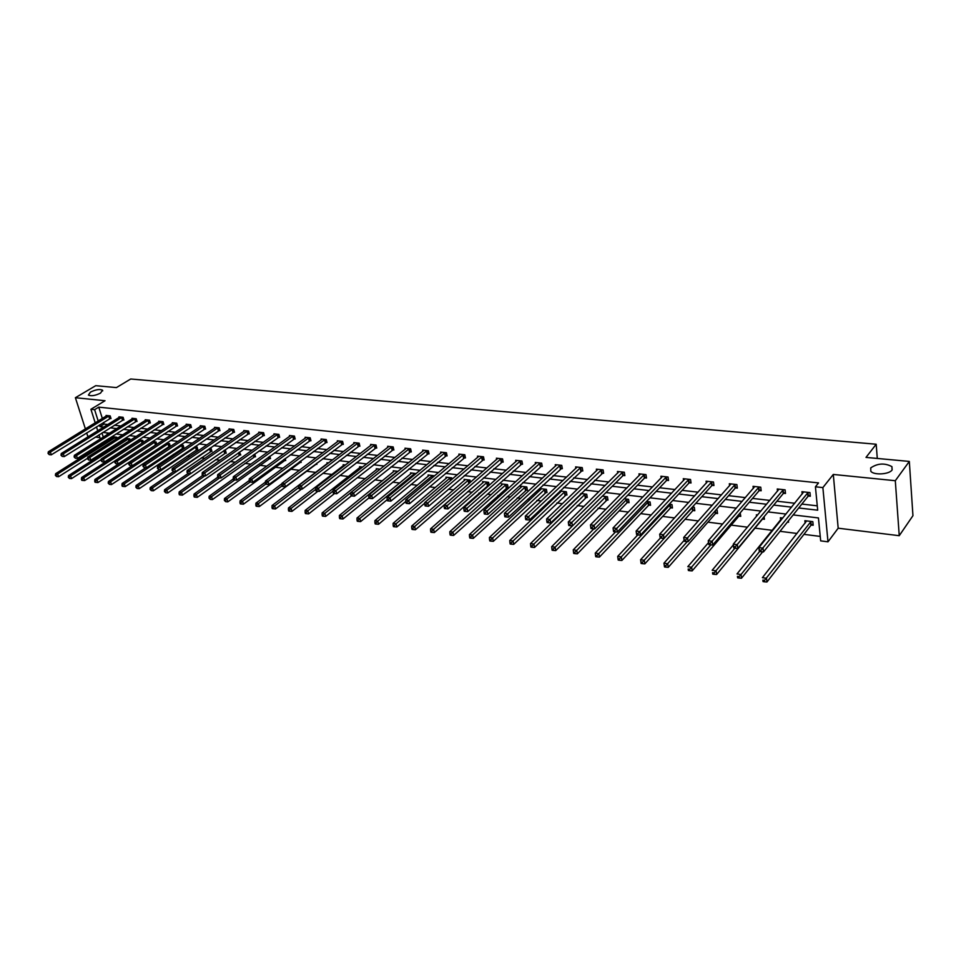 <?xml version="1.0" encoding="UTF-8"?>
<svg xmlns="http://www.w3.org/2000/svg" width="961" height="961" viewBox="0 0 961 961"><rect width="100%" height="100%" fill="white"/><g stroke="black" fill="none" stroke-linecap="round" stroke-linejoin="round"><path stroke-width="1.44" d="M100.545 393.109C95.199 395.692 91.151 396.34 88.412 395.067L90.418 392.124C95.752 389.553 99.776 388.905 102.503 390.19L100.545 393.109M892.072 469.977C889.285 474.434 873.981 475.371 870.834 471.31L870.714 467.911C877.609 463.25 884.673 462.818 891.916 466.626L892.072 469.977M95.223 422.876L90.911 409.278L105.025 400.725L75.39 397.722L95.728 385.673L116.425 387.595L130.708 378.994L876.192 444.234L866.005 457.4L909.322 461.424L912.95 515.685L899.244 535.697L895.304 480.716L833.295 474.446L822.868 487.587L827.998 541.824L820.67 540.875L818.436 517.931L793.161 514.916M909.322 461.424L895.304 480.716M75.39 397.722L85.397 428.942M86.67 432.906L87.703 436.126L88.965 436.282M833.295 474.446L838.184 528.202L899.244 535.697M838.184 528.202L827.998 541.824M112.161 446.541L113.626 446.733M125.699 448.258L126.672 448.391M146.216 450.865L146.817 450.937M159.67 452.571L160.98 452.739M173.34 454.313L175.37 454.565M187.215 456.067L189.99 456.427M201.293 457.856L204.849 458.313M215.6 459.67L219.961 460.223M230.135 461.52L235.313 462.169M244.887 463.394L250.917 464.151M259.878 465.292L266.786 466.169M275.11 467.226L282.918 468.223M290.594 469.196L299.327 470.301M306.319 471.19L315.749 472.38M322.884 473.292L331.977 474.446M339.882 475.443L348.483 476.536M357.192 477.641L365.264 478.674M374.79 479.875L382.334 480.836M392.713 482.158L399.692 483.035M410.948 484.464L417.35 485.281M429.519 486.819L435.321 487.563M448.427 489.221L453.592 489.882M467.683 491.672L472.211 492.236M478.938 493.101L480.26 493.269M487.299 494.158L491.143 494.651M497.894 495.504L500.225 495.792M507.288 496.693L510.423 497.089M517.186 497.954L520.562 498.375M527.649 499.276L530.064 499.588M536.839 500.441L541.295 501.005M548.395 501.906L550.064 502.122M556.851 502.987L562.437 503.696M569.549 504.597L570.426 504.705M577.237 505.57L583.976 506.423M597.994 508.213L605.959 509.222M619.148 510.892L628.362 512.057M640.711 513.63L651.222 514.964M662.682 516.417L674.55 517.919M685.085 519.264L698.359 520.946M707.921 522.159L722.66 524.033M731.213 525.114L747.466 527.181M754.974 528.13L772.308 530.328M780.02 531.313L797.029 533.463M803.949 534.352L820.238 536.418M95.439 437.075L99.896 437.627M877.285 458.445L876.192 444.234M123.008 419.909L123.933 420.005L123.104 417.302L118.936 416.846L119.14 417.482M149.387 422.828L150.336 422.936L149.52 420.197L145.231 419.729L145.435 420.401M176.56 425.855L177.557 425.963L176.74 423.176L172.319 422.696L172.524 423.405M204.573 428.966L205.594 429.074L204.801 426.252L200.248 425.759L200.453 426.492M233.475 432.174L234.52 432.294L233.739 429.423L229.042 428.906L229.259 429.687M263.278 435.477L264.371 435.597L263.59 432.702L258.749 432.162L258.965 432.991M294.054 438.901L295.171 439.021L294.414 436.078L289.417 435.525L289.633 436.402M325.839 442.432L326.992 442.553L326.26 439.561L321.082 438.997L321.31 439.922M358.681 446.072L359.882 446.204L359.162 443.165L353.804 442.589L354.044 443.562M392.641 449.844L393.878 449.988L393.169 446.901L387.643 446.288L387.884 447.333M427.765 453.748L429.05 453.892L428.366 450.757L422.648 450.132L422.888 451.238M464.127 457.784L465.46 457.941L464.8 454.745L458.877 454.097L459.13 455.286M501.786 461.965L503.168 462.121L502.543 458.877L496.405 458.205L496.657 459.49M540.827 466.301L542.256 466.457L541.656 463.166L535.289 462.469L535.541 463.851M581.309 470.806L582.786 470.962L582.222 467.611L575.615 466.89L575.867 468.379M623.317 475.467L624.854 475.635L624.314 472.223L617.467 471.479L617.719 473.1M666.946 480.308L668.532 480.488L668.039 477.016L660.916 476.236L661.18 478.013M712.281 485.341L713.939 485.533L713.482 482.002L706.083 481.185L706.335 483.131M759.43 490.578L761.16 490.771L760.752 487.179L753.052 486.338L753.304 488.476M808.513 496.032L810.315 496.236L809.955 492.573L801.93 491.684L802.171 494.086M103.596 422.432L104.112 424.077L107.86 424.51M114.335 425.255L120.942 426.011M127.429 426.756L134.216 427.525M140.738 428.282L147.694 429.074M154.228 429.819L161.388 430.648M167.935 431.393L175.274 432.234M181.857 432.991L189.389 433.855M195.984 434.612L203.72 435.501M210.339 436.258L218.279 437.171M224.922 437.928L233.067 438.865M239.733 439.621L248.094 440.582M254.773 441.351L263.362 442.336M270.065 443.105L278.87 444.114M285.597 444.883L294.643 445.916M301.394 446.697L310.679 447.766M317.442 448.535L326.98 449.628M333.767 450.409L343.545 451.526M350.357 452.307L360.411 453.46M367.234 454.241L377.553 455.43M384.388 456.211L394.983 457.424M401.854 458.217L412.725 459.466M419.609 460.247L430.78 461.532M437.687 462.325L449.159 463.634M456.079 464.427L467.863 465.785M474.794 466.578L486.903 467.959M493.858 468.764L506.291 470.181M513.258 470.986L526.039 472.452M533.019 473.244L546.148 474.758M553.14 475.563L566.63 477.1M573.633 477.905L587.507 479.503M594.523 480.308L608.769 481.941M615.809 482.746L630.452 484.416M637.503 485.233L652.555 486.951M659.606 487.768L675.09 489.533M682.154 490.35L698.07 492.176M705.146 492.981L721.519 494.867M728.594 495.672L745.436 497.606M752.523 498.411L769.845 500.405M776.932 501.21L794.747 503.252M801.846 504.069L817.27 505.834M798.711 507.985L817.691 510.183L815.421 486.795L818.532 482.902L98.779 407.14L102.346 418.479M783.732 493.281L785.485 493.474L785.101 489.846L777.245 488.981L777.485 491.251M735.621 487.936L737.315 488.128L736.883 484.56L729.327 483.731L729.591 485.773M689.385 482.806L691.019 482.987L690.539 479.479L683.283 478.686L683.535 480.536M644.915 477.869L646.489 478.037L645.972 474.602L638.981 473.833L639.245 475.527M602.115 473.112L603.616 473.28L603.076 469.893L596.349 469.16L596.601 470.722M560.876 468.536L562.329 468.692L561.753 465.364L555.266 464.656L555.518 466.097M521.126 464.115L522.532 464.271L521.919 461.004L515.673 460.319L515.925 461.652M482.794 459.863L484.14 460.007L483.503 456.799L477.473 456.139L477.725 457.376M445.784 455.754L447.093 455.898L446.433 452.727L440.606 452.09L440.847 453.244M410.047 451.778L411.308 451.922L410.623 448.811L405.001 448.198L405.242 449.267M375.511 447.946L376.736 448.078L376.027 445.015L370.586 444.426L370.826 445.436M342.116 444.234L343.305 444.366L342.572 441.351L337.311 440.775L337.539 441.724M309.814 440.655L310.956 440.775L310.211 437.808L305.118 437.243L305.346 438.144M278.546 437.171L279.651 437.303L278.882 434.372L273.957 433.831L274.173 434.684M248.262 433.819L249.331 433.928L248.551 431.045L243.77 430.528L243.998 431.333M218.916 430.552L219.949 430.672L219.156 427.825L214.531 427.321L214.747 428.077M190.458 427.393L191.467 427.501L190.662 424.702L186.182 424.209L186.386 424.942M162.865 424.33L163.838 424.438L163.022 421.675L158.673 421.206L158.877 421.891M136.09 421.362L137.039 421.459L136.21 418.744L131.993 418.275L132.186 418.936M110.107 418.467L111.02 418.576L110.179 415.885L106.082 415.44L106.275 416.065M815.421 486.795L822.868 487.587M90.911 409.278L94.61 409.674L98.202 421.038M98.779 407.14L94.61 409.674M99.451 424.99L99.968 426.648L103.728 427.092M110.191 427.837L116.81 428.606M123.296 429.363L130.095 430.156M136.606 430.912L143.573 431.729M150.108 432.486L157.268 433.315M163.826 434.084L171.166 434.937M177.749 435.705L185.293 436.582M191.888 437.351L199.624 438.252M206.255 439.021L214.195 439.946M220.838 440.715L228.994 441.664M235.661 442.444L244.034 443.417M250.725 444.198L259.314 445.195M266.029 445.976L274.846 447.009M281.573 447.79L290.63 448.847M297.381 449.628L306.679 450.709M313.454 451.502L322.992 452.607M329.779 453.4L339.581 454.541M346.392 455.334L356.459 456.499M363.294 457.304L373.625 458.505M380.472 459.298L391.079 460.535M397.95 461.328L408.845 462.601M415.741 463.406L426.924 464.704M433.831 465.508L445.327 466.842M452.259 467.659L464.055 469.028M470.998 469.833L483.131 471.25M490.086 472.055L502.543 473.509M509.522 474.314L522.316 475.803M529.307 476.62L542.46 478.158M549.476 478.974L562.99 480.548M570.005 481.365L583.904 482.975M590.931 483.791L605.214 485.461M612.253 486.278L626.932 487.984M633.996 488.813L649.083 490.566M656.147 491.383L671.667 493.197M678.742 494.014L694.695 495.876M701.782 496.693L718.191 498.603M725.291 499.432L742.168 501.402M749.268 502.219L766.626 504.249M773.737 505.078L791.6 507.156M102.01 444.318L101.626 443.081M100.328 438.985L99.007 434.84M97.734 430.816L96.472 426.84M101.974 432.991L103.283 437.123M104.569 441.207L104.965 442.444M786.014 514.063L768.067 511.913M760.932 511.06L743.502 508.982M736.366 508.129L719.417 506.099M712.293 505.246L695.824 503.288M688.701 502.435L672.688 500.513M665.577 499.672L650.008 497.81M642.921 496.957L627.773 495.155M620.686 494.302L605.959 492.549M598.895 491.696L584.564 489.99M577.513 489.137L563.578 487.479M556.527 486.638L542.977 485.017M535.95 484.176L522.748 482.602M515.745 481.761L502.903 480.224M495.912 479.395L483.419 477.893M476.44 477.064L464.271 475.611M457.316 474.782L445.484 473.365M438.54 472.536L427.02 471.154M420.089 470.325L408.881 468.992M401.974 468.163L391.055 466.866M384.16 466.037L373.529 464.764M366.67 463.947L356.315 462.709M349.468 461.893L339.389 460.691M332.554 459.875L322.74 458.697M315.941 457.88L306.379 456.739M299.592 455.934L290.282 454.817M283.519 454.012L274.45 452.931M267.711 452.114L258.869 451.069M252.154 450.265L243.553 449.231M236.85 448.427L228.466 447.43M221.787 446.637L213.63 445.652M206.975 444.859L199.023 443.91M192.392 443.117L184.644 442.192M178.037 441.399L170.493 440.498M163.899 439.718L156.547 438.841M149.988 438.048L142.829 437.195M136.282 436.414L129.303 435.585M122.792 434.804L115.993 433.988M109.494 433.207L102.875 432.426M106.887 432.906L107.404 434.528M108.677 438.612L109.073 439.85M112.954 437.387L112.749 436.738L116.846 437.243L117.194 438.36M125.771 438.961L125.579 438.3L129.723 438.805L130.191 440.33M138.66 439.886L142.793 440.39L143.393 442.336M138.6 439.922L138.792 440.546M152.391 441.555L156.066 442L156.775 444.39M166.337 443.237L169.52 443.634L170.337 446.348L169.364 446.228M180.5 444.967L183.191 445.291L183.995 448.03L183.01 447.91M194.891 446.709L197.065 446.973L197.858 449.736L196.861 449.604M209.51 448.475L211.156 448.679L211.949 451.466L210.927 451.334M224.357 450.277L225.463 450.409L226.243 453.22L225.21 453.087M239.445 452.114L240.767 454.997L239.721 454.865M254.749 454L255.518 456.811L254.449 456.679M269.861 456.235L270.497 458.649L269.416 458.517M285.201 458.529L285.717 460.511L284.612 460.379M300.781 460.884L301.177 462.409L300.06 462.277M311.244 461.4L311.905 460.896M316.625 463.298L316.89 464.343L315.761 464.199M327.22 463.682L326.98 462.734L328.542 462.914M343.377 465.665L343.137 464.692L345.467 464.968M359.81 467.695L359.558 466.686L362.693 467.058M376.508 469.749L376.256 468.704L380.208 469.184M393.481 471.839L393.241 470.77L398.034 471.346M410.755 473.965L410.503 472.86L416.113 473.605M428.318 476.139L428.065 474.986L433.759 475.683L433.916 476.404M446.18 478.338L445.928 477.161L451.718 477.857L452.018 479.299M464.355 480.584L464.103 479.359L470.001 480.08L470.446 482.266M482.854 482.878L482.602 481.605L488.596 482.326L489.197 485.341M489.053 485.473L487.888 485.329M501.678 485.209L501.426 483.888L507.528 484.632L508.141 487.816L506.771 487.647M520.838 487.575L520.574 486.206L526.796 486.963L527.397 490.182L526.003 490.014M540.346 490.002L540.082 488.572L546.413 489.341L547.001 492.585L545.584 492.416M560.203 492.464L559.939 490.987L566.377 491.768L566.954 495.035L565.512 494.855M580.924 493.534L586.727 494.23L587.279 497.534L585.814 497.354M580.288 494.146L580.42 494.975M602.355 496.128L607.448 496.741L607.989 500.068L606.487 499.888M624.218 498.783L628.554 499.312L629.071 502.663L627.545 502.471M646.501 501.486L650.056 501.918L650.561 505.294L649.011 505.102M669.228 504.237L671.979 504.573L672.46 507.985L670.886 507.792M692.4 507.048L694.322 507.288L694.791 510.723L693.169 510.531M716.053 509.919L717.098 510.051L717.543 513.522L715.897 513.318M740.186 512.85L740.751 516.369L739.069 516.165M756.547 516.309L756.367 514.808L757.664 514.964M764.115 516.694L764.415 519.276L762.698 519.06M780.632 520.045L780.38 517.727L782.807 518.015M788.404 520.838L788.561 522.231L787.407 522.099M805.126 523.144L804.874 520.694L812.826 521.655L813.186 525.259L811.396 525.042M104.112 424.077L99.968 426.648M782.122 517.931L737.015 573.933L741.039 574.522L759.55 551.542L761.196 551.77L761.016 550.245L759.358 550.028L759.322 551.386L758.878 547.59L803.72 491.888M759.358 550.028L758.878 547.59L763.034 548.154L763.478 551.95L807.985 496.417L810.207 495.095M808.153 492.368L761.016 550.245M761.196 551.77L763.478 551.95M806.651 520.91L762.397 577.669L766.518 578.282L766.95 582.006L810.868 525.427L813.066 524.093M764.524 580.36L762.878 580.108L763.046 581.597L764.692 581.849L764.524 580.36L811.048 521.439M763.046 581.597L762.878 580.108M766.95 582.006L764.692 581.849M733.904 548.046L735.537 548.263L735.345 546.761L733.723 546.545L733.76 547.902L733.291 544.142L778.999 489.173M733.723 546.545L733.291 544.142L737.351 544.695L737.82 548.455L783.191 493.654L785.377 492.38M783.335 489.654L735.345 546.761M735.537 548.263L737.82 548.455M708.822 544.623L710.419 544.839L710.227 543.349L708.629 543.133L708.822 544.623L708.233 540.767L754.769 486.518M708.629 543.133L708.233 540.767L712.209 541.307L712.702 545.031L758.902 490.951L761.04 489.714M759.022 486.987L710.227 543.349M710.419 544.839L712.702 545.031M739.057 576.588L737.447 576.348L737.628 577.825L739.249 578.066L739.057 576.588L741.039 574.522L741.496 578.222L762.626 551.878M737.628 577.825L737.447 576.348M741.496 578.222L739.249 578.066M733.375 544.863L712.149 570.281L716.101 570.858L716.582 574.51L762.169 519.445L764.295 518.183M714.131 572.888L712.557 572.66L712.75 574.125L714.323 574.354L714.131 572.888L734.937 548.19M712.75 574.125L712.557 572.66M716.582 574.51L714.323 574.354M684.268 541.271L685.83 541.487L685.625 540.01L684.064 539.794L684.268 541.271L683.691 537.463L731.021 483.924M684.064 539.794L683.691 537.463L687.595 537.98L688.1 541.668L735.081 488.308L737.195 487.095M735.189 484.38L685.625 540.01M685.83 541.487L688.1 541.668M708.485 542.665L687.8 566.69L691.668 567.266L692.172 570.882L738.541 516.538L740.619 515.312M689.722 569.272L688.172 569.044L688.376 570.498L689.926 570.726L689.722 569.272L710.84 544.875M688.376 570.498L688.172 569.044M692.172 570.882L689.926 570.726M711.825 481.809L663.486 534.736L659.666 534.22L707.728 481.365M713.807 484.536L711.741 485.713L664.015 538.388L663.486 534.736L661.528 536.743L660.003 536.526L660.219 537.992L661.745 538.196L661.528 536.743M661.745 538.196L664.015 538.388M659.666 534.22L660.003 536.526M684.112 540.418L663.955 563.182L667.739 563.747L668.267 567.338L715.356 513.691L717.411 512.489M665.817 565.741L664.291 565.512L664.507 566.942L666.021 567.17L665.817 565.741L687.259 541.608M664.291 565.512L663.955 563.182M668.267 567.338L666.021 567.17M688.917 479.299L639.87 531.553L636.122 531.049L684.905 478.866M690.887 482.014L688.845 483.167L640.422 535.169L639.87 531.553L637.936 533.535L636.434 533.331L636.662 534.784L638.152 534.989L637.936 533.535M638.152 534.989L640.422 535.169M636.122 531.049L636.434 533.331M660.363 538.016L640.591 559.746L644.302 560.299L644.855 563.855L692.629 510.892L694.659 509.738M642.38 562.269L640.903 562.041L641.119 563.47L642.609 563.687L642.38 562.269L692.701 507.084M640.903 562.041L640.591 559.746M644.855 563.855L642.609 563.687M666.441 476.836L616.734 528.43L613.07 527.937L662.513 476.416M668.4 479.551L666.393 480.668L617.31 532.022L616.734 528.43L614.812 530.4L613.346 530.196L613.574 531.625L615.04 531.829L614.812 530.4M615.04 531.829L617.31 532.022M613.07 527.937L613.346 530.196M637.732 534.929L617.695 556.383L621.335 556.912L621.899 560.443L670.346 508.153L672.328 507.024M619.425 558.87L617.971 558.653L618.199 560.059L619.665 560.275L619.425 558.87L670.394 504.381M617.971 558.653L617.695 556.383M621.899 560.443L619.665 560.275M644.399 474.422L594.054 525.379L590.462 524.886L640.543 474.001M646.345 477.124L644.375 478.218L594.655 528.934L594.054 525.379L592.156 527.313L590.715 527.121L590.955 528.55L592.396 528.742L592.156 527.313M592.396 528.742L594.655 528.934M590.462 524.886L590.715 527.121M615.557 531.877L595.255 553.08L598.823 553.608L599.412 557.092L648.471 505.462L650.429 504.357M596.937 555.53L595.508 555.326L595.748 556.719L597.165 556.936L596.937 555.53L648.507 501.726M595.508 555.326L595.255 553.08M599.412 557.092L597.165 556.936M622.776 472.055L571.831 522.376L568.311 521.907L618.992 471.647M624.71 474.758L622.764 475.815L572.456 525.907L571.831 522.376L569.945 524.298L568.54 524.105L568.792 525.523L570.197 525.715L569.945 524.298M570.197 525.715L572.456 525.907M568.311 521.907L568.54 524.105M593.838 528.862L573.249 549.836L576.744 550.353L577.357 553.824L627.004 502.819L628.938 501.75M574.882 552.263L573.477 552.058L573.717 553.44L575.122 553.656L574.882 552.263L627.028 499.119M573.477 552.058L573.249 549.836M577.357 553.824L575.122 553.656M601.562 469.737L550.052 519.445L546.605 518.976L597.85 469.328M603.484 472.416L550.689 522.928L550.052 519.445L548.178 521.342L546.797 521.162L547.049 522.556L548.431 522.748L548.178 521.342M548.431 522.748L550.689 522.928M546.605 518.976L546.797 521.162M580.732 467.454L528.694 516.562L525.307 516.105L577.093 467.046M582.642 470.133L529.343 520.021L528.694 516.562L526.832 518.447L525.475 518.267L525.739 519.649L527.096 519.829L526.832 518.447M527.096 519.829L529.343 520.021M525.307 516.105L525.475 518.267M560.299 465.208L507.744 513.739L504.429 513.294L556.707 464.824M562.185 467.887L508.417 517.174L507.744 513.739L505.906 515.601L504.573 515.42L504.837 516.802L506.171 516.982L505.906 515.601M506.171 516.982L508.417 517.174M504.429 513.294L504.573 515.42M540.226 463.01L487.191 510.964L483.936 510.531L536.706 462.625M542.112 465.677L487.888 514.363L487.191 510.964L485.365 512.814L484.068 512.633L484.344 514.003L485.641 514.171L485.365 512.814M485.641 514.171L487.888 514.363M483.936 510.531L484.068 512.633M520.514 460.848L467.034 508.249L463.839 507.816L517.066 460.475M522.388 463.502L467.743 511.624L467.034 508.249L465.22 510.075L463.947 509.907L464.223 511.252L465.508 511.432L465.22 510.075M465.508 511.432L467.743 511.624M463.839 507.816L463.947 509.907M501.161 458.733L447.261 505.582L444.126 505.162L497.774 458.361M503.023 461.376L447.97 508.922L447.261 505.582L445.46 507.396L444.198 507.228L444.487 508.561L445.748 508.729L445.46 507.396M445.748 508.729L447.97 508.922M444.126 505.162L444.198 507.228M482.146 456.643L427.837 502.963L424.762 502.555L478.818 456.283M483.996 459.286L428.57 506.279L427.837 502.963L426.059 504.765L424.822 504.597L425.122 505.918L426.348 506.087L426.059 504.765M426.348 506.087L428.57 506.279M424.762 502.555L424.822 504.597M463.478 454.601L408.785 500.393L405.77 499.984L460.199 454.241M465.304 457.22L409.53 503.684L408.785 500.393L407.02 502.171L405.806 502.014L406.107 503.324L407.308 503.492L407.02 502.171M407.308 503.492L409.53 503.684M405.77 499.984L405.806 502.014M445.123 452.595L390.082 497.87L387.115 497.474L441.904 452.235M446.949 455.202L390.839 501.137L390.082 497.87L388.316 499.636L387.127 499.48L387.439 500.777L388.616 500.945L388.316 499.636M388.616 500.945L390.839 501.137M387.115 497.474L387.127 499.48M427.08 450.613L371.703 495.395L368.796 494.999L423.921 450.265M428.906 453.22L372.472 498.627L371.703 495.395L369.961 497.137L368.796 496.981L369.108 498.279L370.273 498.435L369.961 497.137M370.273 498.435L372.472 498.627M368.796 494.999L368.796 496.981M602.211 496.272L551.674 546.665L555.11 547.169L555.734 550.605L607.845 499.191M553.248 549.067L551.878 548.863L552.131 550.233L553.5 550.437L553.248 549.067L605.947 496.561M551.878 548.863L551.674 546.665M555.734 550.605L553.5 550.437M581.621 493.618L530.52 543.554L533.884 544.046L534.532 547.458L587.135 496.669M532.046 545.92L530.7 545.728L530.952 547.085L532.298 547.289L532.046 545.92L533.884 544.046L585.249 494.05M530.7 545.728L530.52 543.554M534.532 547.458L532.298 547.289M561.38 491.155L509.774 540.502L513.066 540.983L513.727 544.358L566.81 494.206M511.24 542.845L509.919 542.653L510.183 543.998L511.504 544.19L511.24 542.845L513.066 540.983L564.936 491.588M509.919 542.653L509.774 540.502M513.727 544.358L511.504 544.19M541.499 488.753L489.413 537.511L492.645 537.98L493.317 541.331L546.845 491.78M490.831 539.818L489.533 539.626L489.81 540.971L491.107 541.163L490.831 539.818L492.645 537.98L544.995 489.173M489.533 539.626L489.413 537.511M493.317 541.331L491.107 541.163M521.967 486.374L469.424 534.568L472.608 535.037L473.292 538.352L527.253 489.389M470.806 536.851L469.533 536.67L469.809 537.992L471.082 538.184L470.806 536.851L472.608 535.037L525.403 486.795M469.533 536.67L469.424 534.568M473.292 538.352L471.082 538.184M502.783 484.056L449.82 531.685L452.943 532.142L453.64 535.433L507.997 487.047M451.153 533.944L449.904 533.763L450.192 535.073L451.442 535.265L451.153 533.944L452.943 532.142L506.159 484.464M449.904 533.763L449.82 531.685M453.64 535.433L451.442 535.265M483.936 481.761L430.576 528.85L433.639 529.307L434.348 532.562L489.077 484.74M431.861 531.085L430.636 530.904L430.924 532.214L432.15 532.394L431.861 531.085L433.639 529.307L487.251 482.17M430.636 530.904L430.576 528.85M434.348 532.562L432.15 532.394M465.424 479.515L411.68 526.075L414.684 526.508L415.416 529.751L469.845 482.794M412.93 528.286L411.728 528.106L412.017 529.391L413.218 529.571L412.93 528.286L414.684 526.508L468.68 479.911M411.728 528.106L411.68 526.075M415.416 529.751L413.218 529.571M447.225 477.317L393.121 523.337L396.076 523.781L396.821 526.988L424.786 503.108M394.334 525.523L393.145 525.355L393.445 526.64L394.623 526.808L394.334 525.523L396.076 523.781L450.421 477.701M393.145 525.355L393.121 523.337M396.821 526.988L394.623 526.808M429.339 475.142L374.898 520.658L377.805 521.09L378.55 524.274L405.794 501.414M376.063 522.82L374.91 522.652L375.21 523.925L376.376 524.093L376.063 522.82L377.805 521.09L432.486 475.527M374.91 522.652L374.898 520.658M378.55 524.274L376.376 524.093M409.362 448.667L353.66 492.969L350.801 492.573L406.251 448.331M411.164 451.262L354.441 496.176L353.66 492.969L351.93 494.699L350.789 494.543L351.101 495.828L352.243 495.984L351.93 494.699M352.243 495.984L354.441 496.176M350.801 492.573L350.789 494.543M411.752 473.016L356.999 518.027L359.846 518.447L360.615 521.607L387.187 499.684M358.129 520.165L356.987 519.997L357.3 521.258L358.441 521.427L358.129 520.165L359.846 518.447L414.852 473.389M356.987 519.997L356.999 518.027M360.615 521.607L358.441 521.427M391.932 446.757L335.942 490.578L333.131 490.194L388.881 446.433M393.734 449.34L336.734 493.762L335.942 490.578L334.224 492.284L333.095 492.14L333.419 493.413L334.536 493.558L334.224 492.284M334.536 493.558L336.734 493.762M333.131 490.194L333.095 492.14M394.466 470.914L339.413 515.444L342.212 515.853L342.993 518.976L369.012 497.87M340.506 517.559L339.389 517.39L339.701 518.64L340.819 518.808L340.506 517.559L342.212 515.853L397.506 471.286M339.389 517.39L339.413 515.444M342.993 518.976L340.819 518.808M374.802 444.883L318.535 488.224L315.773 487.852L371.799 444.559M376.592 447.454L319.328 491.383L318.535 488.224L316.83 489.93L315.725 489.774L316.049 491.035L317.142 491.191L316.83 489.93M317.142 491.191L319.328 491.383M315.773 487.852L315.725 489.774M377.469 468.848L322.139 512.898L324.89 513.306L325.671 516.405L351.402 495.864M323.196 514.988L322.091 514.832L322.415 516.069L323.509 516.237L323.196 514.988L324.89 513.306L350.801 492.681M322.091 514.832L322.139 512.898M325.671 516.405L323.509 516.237M357.96 443.033L301.43 485.918L298.715 485.557L355.005 442.721M359.726 445.592L302.234 489.053L301.43 485.918L299.736 487.611L298.643 487.455L298.967 488.717L300.06 488.861L299.736 487.611M300.06 488.861L302.234 489.053M298.715 485.557L298.643 487.455M360.747 466.83L305.154 510.399L307.856 510.796L308.661 513.883L334.5 493.558M306.175 512.465L305.093 512.309L305.418 513.546L306.499 513.703L306.175 512.465L307.856 510.796L333.119 491.011M305.093 512.309L305.154 510.399M308.661 513.883L306.499 513.703M341.395 441.219L284.624 483.659L281.957 483.299L338.488 440.907M343.149 443.766L285.441 486.759L284.624 483.659L282.93 485.329L281.873 485.185L282.198 486.422L283.267 486.566L282.93 485.329M283.267 486.566L285.441 486.759M281.957 483.299L281.873 485.185M344.314 464.836L288.468 507.949L291.123 508.333L291.928 511.396L317.923 491.263M289.453 509.991L288.396 509.835L288.72 511.06L289.778 511.216L289.453 509.991L291.123 508.333L315.737 489.341M288.396 509.835L288.468 507.949M291.928 511.396L289.778 511.216M325.094 439.441L268.095 481.425L265.476 481.077L322.235 439.129M326.848 441.976L268.924 484.512L268.095 481.425L266.425 483.083L265.38 482.939L265.704 484.176L266.762 484.32L266.425 483.083M266.762 484.32L268.924 484.512M265.476 481.077L265.38 482.939M328.133 462.866L272.059 505.534L274.678 505.918L275.495 508.946L301.634 488.993M273.02 507.564L271.975 507.408L272.299 508.621L273.344 508.777L273.02 507.564L274.678 505.918L298.691 487.647M271.975 507.408L272.059 505.534M275.495 508.946L273.344 508.777M309.07 437.675L251.854 479.239L249.283 478.89L306.259 437.375M310.811 440.21L252.695 482.29L251.854 479.239L250.196 480.884L249.163 480.74L249.5 481.966L250.533 482.098L250.196 480.884M250.533 482.098L252.695 482.29M249.283 478.89L249.163 480.74M281.933 483.707L255.938 503.156L258.497 503.54L259.326 506.543L316.746 463.755M256.851 505.162L255.83 505.018L256.155 506.219L257.188 506.375L256.851 505.162L258.497 503.54L282.053 485.882M255.83 505.018L255.938 503.156M259.326 506.543L257.188 506.375M293.297 435.958L235.889 477.088L233.355 476.74L290.534 435.645M295.027 438.468L236.73 480.116L235.889 477.088L234.244 478.71L233.223 478.578L233.571 479.791L234.58 479.923L234.244 478.71M234.58 479.923L236.73 480.116M233.355 476.74L233.223 478.578M277.777 434.252L220.189 474.974L217.691 474.638L275.062 433.952M279.507 436.75L221.042 477.977L220.189 474.974L218.555 476.584L217.558 476.452L217.895 477.653L218.892 477.785L218.555 476.584M218.892 477.785L221.042 477.977M217.691 474.638L217.558 476.452M262.509 432.582L204.741 472.884L202.291 472.56L259.83 432.282M264.227 435.069L205.606 475.875L204.741 472.884L202.146 474.35L202.483 475.551L203.468 475.683L203.119 474.482M203.468 475.683L205.606 475.875M202.291 472.56L202.146 474.35M247.482 430.936L189.557 470.842L187.155 470.518L244.839 430.648M249.187 433.411L190.422 473.809L189.557 470.842L186.987 472.295L188.296 473.617L187.948 472.428M188.296 473.617L190.422 473.809M187.155 470.518L186.987 472.295M232.682 429.315L174.626 468.824L172.247 468.512L230.087 429.026M234.388 431.777L175.491 471.767L174.626 468.824L172.067 470.265L173.364 471.575L173.016 470.397M173.364 471.575L175.491 471.767M172.247 468.512L172.067 470.265M218.123 427.717L159.922 466.842L157.592 466.529L215.564 427.441M219.805 430.168L160.799 469.761L159.922 466.842L157.4 468.271L158.685 469.569L158.337 468.403M158.685 469.569L160.799 469.761M157.592 466.529L157.4 468.271M203.78 426.143L145.459 464.896L143.165 464.583L201.257 425.867M205.462 428.582L146.348 467.791L145.459 464.896L142.961 466.313L144.234 467.599L143.886 466.445M144.234 467.599L146.348 467.791M143.165 464.583L142.961 466.313M189.653 424.594L131.225 462.974L128.966 462.673L187.179 424.33M191.335 427.032L132.125 465.857L131.225 462.974L128.762 464.391L130.023 465.665L129.663 464.511M130.023 465.665L132.125 465.857M128.966 462.673L128.762 464.391M175.755 423.068L117.218 461.088L114.996 460.787L173.304 422.804M177.413 425.495L118.119 463.947L117.218 461.088L114.779 462.493L116.029 463.755L115.668 462.613M116.029 463.755L118.119 463.947M114.996 460.787L114.779 462.493M162.049 421.567L103.44 459.226L101.241 458.938L159.646 421.302M163.706 423.981L104.341 462.061L103.44 459.226L101.013 460.619L102.25 461.869L101.89 460.739M102.25 461.869L104.341 462.061M101.241 458.938L101.013 460.619M265.416 482.122L240.07 500.825L242.592 501.198L243.433 504.189L301.033 461.833M240.971 502.807L239.95 502.663L240.286 503.852L241.295 504.008L240.971 502.807L242.592 501.198L265.692 484.116M239.95 502.663L240.07 500.825M243.433 504.189L241.295 504.008M249.175 480.548L224.478 498.531L226.964 498.891L227.805 501.858L285.573 459.959M225.342 500.501L224.345 500.357L225.679 501.69L225.342 500.501L226.964 498.891L250.064 482.038M224.345 500.357L224.478 498.531M227.805 501.858L225.679 501.69M233.319 478.902L209.138 496.272L211.576 496.633L212.429 499.576L270.353 458.097M209.966 498.218L208.993 498.074L210.303 499.396L209.966 498.218L211.576 496.633L234.76 479.947M208.993 498.074L209.138 496.272M212.429 499.576L210.303 499.396M217.775 477.221L194.05 494.05L196.452 494.41L197.305 497.33L255.374 456.271M194.843 495.984L193.894 495.84L194.23 497.005L195.191 497.149L194.843 495.984L196.452 494.41L219.733 477.857M193.894 495.84L194.05 494.05M197.305 497.33L195.191 497.149M202.495 475.551L179.202 491.864L181.557 492.212L182.422 495.119L240.622 454.469M179.971 493.774L179.034 493.642L179.371 494.795L180.32 494.939L179.971 493.774L181.557 492.212L204.933 475.815M179.034 493.642L179.202 491.864M182.422 495.119L180.32 494.939M187.936 473.569L164.595 489.714L166.914 490.062L167.779 492.933L226.099 452.703M165.34 491.612L164.403 491.479L165.688 492.765L165.34 491.612L166.914 490.062L190.374 473.797M164.403 491.479L164.595 489.714M167.779 492.933L165.688 492.765M173.629 471.599L150.216 487.599L152.499 487.936L153.376 490.795L211.804 450.961M150.937 489.473L150.024 489.341L151.285 490.627L150.937 489.473L152.499 487.936L210.135 448.559M150.024 489.341L150.216 487.599M153.376 490.795L151.285 490.627M159.55 469.653L136.066 485.521L138.312 485.858L139.201 488.693L197.726 449.231M136.762 487.383L135.861 487.251L137.111 488.512L136.762 487.383L138.312 485.858L196.068 446.853M135.861 487.251L136.066 485.521M139.201 488.693L137.111 488.512M145.688 467.731L122.131 483.467L124.353 483.803L125.242 486.614L183.851 447.55M122.804 485.317L121.927 485.185L122.275 486.302L123.164 486.434L122.804 485.317L124.353 483.803L182.206 445.171M121.927 485.185L122.131 483.467M125.242 486.614L123.164 486.434M132.041 465.845L108.425 481.461L110.611 481.773L111.5 484.572L170.193 445.88M109.073 483.275L108.197 483.155L109.434 484.392L109.073 483.275L110.611 481.773L168.547 443.514M108.197 483.155L108.425 481.461M111.5 484.572L109.434 484.392M148.559 420.089L89.866 457.4L87.703 457.112L146.192 419.837M150.204 422.492L90.766 460.211L89.866 457.4L87.463 458.781L88.688 460.019L88.328 458.902M88.688 460.019L90.766 460.211M87.703 457.112L87.463 458.781M152.739 441.592L94.923 479.467L97.073 479.779L97.962 482.566L156.727 444.234M95.547 481.281L94.695 481.149L95.043 482.254L95.908 482.386L95.547 481.281L97.073 479.779L155.105 441.88M94.695 481.149L94.923 479.467M97.962 482.566L95.908 482.386M135.261 418.636L76.496 455.598L74.381 455.31L132.93 418.383M136.906 421.014L77.409 458.397L76.496 455.598L74.117 456.968L75.342 458.205L74.97 457.088M75.342 458.205L77.409 458.397M74.381 455.31L74.117 456.968M139.525 439.994L81.625 477.509L83.751 477.821L84.64 480.584L114.984 460.86M82.238 479.299L81.385 479.179L81.745 480.284L82.598 480.404L82.238 479.299L83.751 477.821L141.856 440.27M81.385 479.179L81.625 477.509M84.64 480.584L82.598 480.404M122.167 417.206L63.342 453.82L61.252 453.544L119.873 416.954M123.801 419.573L64.255 456.595L63.342 453.82L60.987 455.19L62.189 456.403L61.828 455.298M62.189 456.403L64.255 456.595M61.252 453.544L60.987 455.19M126.504 438.408L68.543 475.587L70.621 475.899L71.522 478.626L101.157 459.574M69.12 477.365L68.279 477.233L69.48 478.458L69.12 477.365L70.621 475.899L128.798 438.684M68.279 477.233L68.543 475.587M71.522 478.626L69.48 478.458M109.266 415.789L50.38 452.078L48.326 451.802L106.995 415.536M110.887 418.143L51.293 454.829L50.38 452.078L48.05 453.424L49.239 454.637L48.879 453.544M49.239 454.637L51.293 454.829M48.326 451.802L48.05 453.424M113.662 436.859L55.642 473.689L57.696 473.989L58.609 476.716L87.535 458.289M56.206 475.443L55.378 475.323L56.567 476.536L56.206 475.443L57.696 473.989L115.921 437.123M55.378 475.323L55.642 473.689M58.609 476.716L56.567 476.536M807.961 492.476L808.333 496.14M807.612 492.753L807.985 496.417M810.868 525.427L810.507 521.823M811.216 525.138L810.856 521.547M783.155 489.75L783.539 493.377M782.807 490.026L783.191 493.654M758.842 487.083L759.25 490.687M758.481 487.359L758.902 490.951M735.009 484.476L735.441 488.044M734.648 484.74L735.081 488.308M738.541 516.538L738.348 515M738.889 516.261L738.685 514.615M711.633 481.917L712.101 485.449M711.284 482.182L711.741 485.713M715.356 513.691L715.02 511.096M715.717 513.414L715.368 510.711M688.725 479.407L689.205 482.902M688.364 479.659L688.845 483.167M692.629 510.892L692.16 507.456M692.989 510.627L692.521 507.192M666.261 476.944L666.754 480.404M665.901 477.197L666.393 480.668M670.346 508.153L669.853 504.741M670.694 507.888L670.213 504.477M644.218 474.518L644.735 477.965M643.858 474.782L644.375 478.218M648.471 505.462L647.966 502.086M648.831 505.198L648.315 501.822M622.596 472.151L623.124 475.563M622.235 472.404L622.764 475.815M627.004 502.819L626.476 499.468M627.365 502.567L626.836 499.215M601.382 469.821L601.934 473.208M601.009 470.073L601.562 473.449M580.552 467.539L581.117 470.89M580.192 467.791L580.756 471.142M560.107 465.304L560.695 468.62M559.746 465.544L560.323 468.872M540.046 463.106L540.647 466.397M539.674 463.346L540.274 466.638M520.333 460.944L520.946 464.211M519.961 461.184L520.586 464.439M500.981 458.817L501.606 462.061M500.609 459.058L501.234 462.289M481.966 456.739L482.614 459.947M481.593 456.968L482.242 460.175M463.286 454.685L463.947 457.868M462.926 454.913L463.574 458.109M444.943 452.679L445.604 455.838M444.571 452.907L445.231 456.067M426.9 450.697L427.585 453.832M426.528 450.925L427.213 454.06M605.947 500.237L605.406 496.909M606.307 499.984L605.766 496.657M585.273 497.69L584.708 494.398M585.633 497.438L585.069 494.146M564.972 495.203L564.395 491.924M565.332 494.951L564.756 491.684M545.031 492.753L544.443 489.509M545.404 492.5L544.803 489.257M525.463 490.338L524.85 487.131M525.823 490.098L525.223 486.891M506.231 487.972L505.606 484.788M506.591 487.744L505.979 484.548M487.335 485.653L486.698 482.494M487.707 485.413L487.071 482.254M468.776 483.371L468.127 480.236M469.136 483.143L468.5 480.007M450.433 480.656L449.88 478.013M450.781 480.356L450.241 477.785M432.342 477.725L431.933 475.839M432.702 477.425L432.306 475.611M409.182 448.751L409.866 451.862M408.809 448.979L409.494 452.09M414.563 474.878L414.299 473.701M414.912 474.59L414.671 473.473M391.752 446.841L392.46 449.928M391.379 447.069L392.088 450.156M374.622 444.967L375.331 448.03M374.249 445.183L374.958 448.246M357.78 443.117L358.501 446.156M357.408 443.333L358.129 446.372M341.215 441.303L341.948 444.318M340.843 441.519L341.575 444.535M324.914 439.513L325.659 442.504M324.542 439.73L325.286 442.721M308.889 437.76L309.634 440.727M308.517 437.976L309.262 440.943M293.117 436.03L293.874 438.973M292.745 436.234L293.501 439.189M277.597 434.336L278.366 437.255M277.224 434.54L277.993 437.459M262.329 432.654L263.11 435.561M261.957 432.858L262.737 435.765M247.301 431.008L248.082 433.891M246.929 431.213L247.71 434.096M232.502 429.387L233.295 432.246M232.13 429.591L232.922 432.45M217.943 427.789L218.736 430.624M217.57 427.993L218.363 430.828M203.6 426.216L204.405 429.038M203.227 426.42L204.032 429.231M189.485 424.666L190.29 427.465M189.113 424.87L189.918 427.669M175.575 423.14L176.392 425.927M175.202 423.345L176.019 426.119M161.88 421.639L162.697 424.402M161.508 421.831L162.325 424.594M299.52 462.565L299.364 461.941M299.892 462.361L299.712 461.676M284.072 460.667L283.783 459.562M284.444 460.463L284.144 459.31M268.876 458.793L268.455 457.244M269.236 458.589L268.816 456.992M253.908 456.955L253.368 454.973M254.281 456.751L253.728 454.721M239.181 455.154L238.52 452.763M239.541 454.949L238.881 452.511M224.67 453.364L223.901 450.601M225.042 453.16L224.261 450.361M210.387 451.61L209.594 448.835M210.759 451.406L209.966 448.631M196.32 449.88L195.527 447.117M196.693 449.688L195.9 446.925M182.47 448.174L181.665 445.436M182.83 447.982L182.037 445.243M168.824 446.505L168.019 443.778M169.184 446.3L168.379 443.586M148.39 420.161L149.207 422.9M148.018 420.353L148.835 423.092M155.382 444.847L154.565 442.144M155.742 444.655L154.937 441.952M135.093 418.708L135.921 421.423M134.72 418.9L135.549 421.615M142.12 443.165L141.315 440.534M142.468 442.937L141.675 440.342M121.999 417.266L122.828 419.969M121.627 417.458L122.467 420.161M128.93 441.135L128.257 438.949M129.291 440.907L128.618 438.757M109.098 415.861L109.926 418.54M108.725 416.041L109.566 418.72M115.945 439.153L115.392 437.387M116.293 438.925L115.752 437.195M891.916 466.626L892.144 469.869M102.503 390.19L102.719 390.863"/></g></svg>
